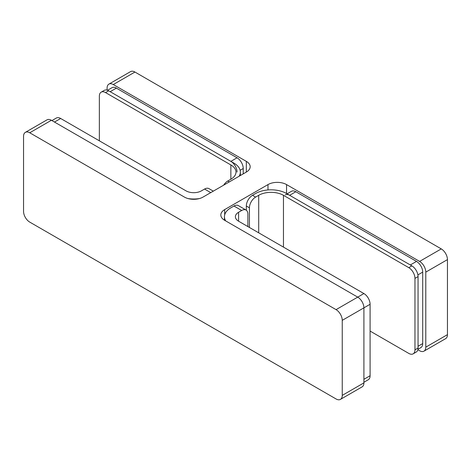 <?xml version="1.0" encoding="UTF-8"?>
<svg xmlns="http://www.w3.org/2000/svg" width="471" height="471" viewBox="0 0 471 471"><rect width="100%" height="100%" fill="white"/><g stroke="black" fill="none" stroke-linecap="round" stroke-linejoin="round"><path stroke-width="0.71" d="M238.597 221.211A10.939 6.317 180 0 1 235.388 216.742A10.939 6.317 180 0 1 238.597 212.274L238.597 221.211L363.906 293.557L357.719 297.13A8.749 5.051 60 0 1 363.906 307.851L342.246 320.351A8.749 5.051 -120 0 0 336.058 309.635L357.719 297.13L224.673 220.316A13.129 7.577 180 0 1 220.828 214.959A13.129 7.577 180 0 1 224.673 209.595L267.987 184.585A13.129 7.577 180 0 1 286.556 184.585L419.602 261.405L441.262 248.9A8.749 5.051 60 0 1 447.45 259.615L447.45 334.645A8.749 5.051 60 0 1 445.637 338.649L423.977 351.154A8.749 5.051 -120 0 0 425.79 347.151L447.45 334.645M113.281 84.55A8.749 5.051 -120 0 0 108.907 84.115L130.561 71.61A8.749 5.051 60 0 1 134.941 72.045L113.281 84.55L246.327 161.365A13.129 7.577 180 0 1 250.172 166.722A13.129 7.577 180 0 1 246.327 172.08L203.013 197.09A13.129 7.577 180 0 1 184.444 197.09L51.398 120.276L29.738 132.781L336.058 309.635M441.262 248.9L134.941 72.045M29.738 132.781A8.749 5.051 -120 0 0 25.363 132.351A8.749 5.051 -120 0 0 23.55 136.355L23.55 211.385A8.749 5.051 -120 0 0 29.738 222.1L336.058 398.955A8.749 5.051 -120 0 0 340.439 399.39A8.749 5.051 -120 0 0 342.246 395.381L363.906 382.876A8.749 5.051 60 0 1 362.093 386.885L340.439 399.39M342.246 320.351L342.246 395.381M363.906 293.557A8.749 5.051 60 0 1 370.094 304.278L363.906 307.851L363.906 382.876M417.859 349.717L419.602 350.724A8.749 5.051 -120 0 0 423.977 351.154M447.45 259.615L425.79 272.12L425.79 347.151M425.79 272.12A8.749 5.051 -120 0 0 419.602 261.405M108.907 84.115A8.749 5.051 -120 0 0 107.094 88.124L107.094 90.138M25.363 132.351L47.023 119.846A8.749 5.051 60 0 1 51.398 120.276M107.523 90.273L111.998 87.688A8.749 5.051 60 0 1 116.372 88.124L110.185 91.692L230.861 161.365L237.048 157.791A8.749 5.051 60 0 1 243.236 168.512L243.236 173.87M116.372 88.124L237.048 157.791M237.048 172.08A8.749 5.051 -120 0 0 230.861 161.365M223.672 185.162A8.749 5.051 -60 0 1 227.764 181.017L229.312 181.906M105.545 92.587A8.749 5.051 -120 0 0 101.171 92.157L104.262 90.367A8.749 5.051 60 0 1 108.642 90.803L105.545 92.587L230.861 164.938A17.504 10.103 180 0 1 235.983 172.08A17.504 10.103 180 0 1 230.861 179.227L227.764 181.017M108.642 90.803L233.952 163.149A21.878 12.635 180 0 1 240.363 172.08A21.878 12.635 180 0 1 239.15 176.231M101.171 92.157A8.749 5.051 -120 0 0 99.357 96.161L99.357 140.823M51.928 120.582L56.302 118.056A8.749 5.051 60 0 1 60.682 118.492L185.992 190.837A10.939 6.317 0 0 0 201.464 190.837L204.561 189.054A8.749 5.051 -60 0 1 208.936 188.618L213.31 191.144M188.106 198.579A21.878 12.635 0 0 0 199.357 198.579M418.054 346.256L422.699 343.577L422.699 272.12L417.895 274.893M289.647 195.306L410.318 264.973L416.511 261.405L295.835 191.732L289.647 195.306A8.749 5.051 -120 0 0 285.273 194.87M287.086 193.828L291.461 191.297A8.749 5.051 60 0 1 295.835 191.732M416.511 261.405A8.749 5.051 60 0 1 422.699 272.12M422.699 343.577A8.749 5.051 60 0 1 420.886 347.586L417.954 349.276M370.094 331.072L408.775 353.403A8.749 5.051 -120 0 0 413.149 353.839A8.749 5.051 -120 0 0 414.963 349.829L414.963 278.373A8.749 5.051 -120 0 0 408.775 267.652L283.46 195.306A17.504 10.103 0 0 0 258.709 195.306L255.612 197.09A8.749 5.051 120 0 0 249.424 207.811L246.327 206.021A8.749 5.051 -60 0 1 252.521 195.306L255.612 197.09M249.424 227.458L249.424 207.811M246.327 210.231L246.327 206.021M408.775 267.652L411.866 265.868L286.556 193.516A21.878 12.635 0 0 0 255.612 193.516L252.521 195.306M414.963 349.829L418.054 348.045L418.054 276.589L414.963 278.373M418.054 348.045A8.749 5.051 60 0 1 416.24 352.049L413.149 353.839M411.866 265.868A8.749 5.051 60 0 1 418.054 276.589M238.597 212.274L241.688 210.49A8.749 5.051 120 0 1 246.062 210.054A8.749 5.051 120 0 1 247.876 214.064L247.876 226.569M225.662 220.887A21.878 12.635 180 0 1 224.449 216.742A21.878 12.635 180 0 1 230.861 207.811L233.952 206.021A8.749 5.051 -60 0 1 238.326 205.591L246.062 210.054M370.094 304.278L370.094 375.734A8.749 5.051 60 0 1 368.281 379.738L363.906 382.264M267.987 189.948L267.987 184.585M224.673 209.595L224.673 214.959M286.556 184.585L286.556 193.516M246.327 172.08L246.327 161.365M243.236 168.512L240.139 170.296M230.861 164.938L230.861 179.227M60.682 118.492L54.489 122.066M210.749 192.627L204.561 189.054M258.709 232.821L258.709 195.306M283.46 247.11L283.46 195.306M363.906 379.308L370.094 375.734M241.688 210.49L233.952 206.021M240.363 172.08L240.363 175.53M224.449 216.742L224.449 220.187"/></g></svg>
